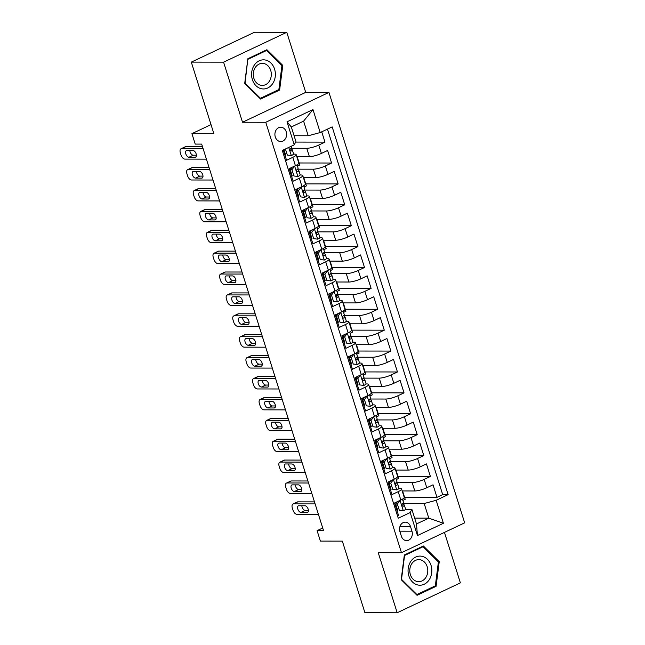 <?xml version="1.0" encoding="UTF-8"?>
<svg xmlns="http://www.w3.org/2000/svg" width="645" height="645" viewBox="0 0 645 645"><rect width="100%" height="100%" fill="white"/><g stroke="black" fill="none" stroke-linecap="round" stroke-linejoin="round"><path stroke-width="0.97" d="M275.294 136.974A7.168 5.861 90.1 0 0 280.752 141.553A7.168 5.861 90.1 0 0 286.227 131.806A7.168 5.861 90.1 0 0 280.769 127.218A7.168 5.861 90.1 0 0 275.294 136.974M286.775 32.298L254.501 32.25L191.307 62.122L223.581 62.17L242.52 122.244L265.756 122.276L328.95 92.404L305.714 92.372L286.775 32.298L223.581 62.17M265.756 122.276L401.472 552.709L464.666 522.837L328.95 92.404M401.472 552.709L378.236 552.676L397.175 612.75L460.377 582.878L444.453 532.391M397.175 612.75L364.909 612.702L342.342 541.139L320.396 541.107L317.098 530.658L323.556 530.666L201.675 144.109L195.217 144.101L191.928 133.652L213.874 133.684L191.307 62.122M283.308 149.995L286.549 160.291L292.79 157.348L295.418 165.701A8.957 1.87 -17.5 0 0 298.804 163L296.168 154.647A8.957 1.87 162.5 0 1 292.79 157.348M295.418 165.701L289.186 168.651L293.136 181.189L299.377 178.238L302.013 186.599A8.957 1.87 -17.5 0 0 305.391 183.898L302.755 175.537A8.957 1.87 162.5 0 1 299.377 178.238M302.013 186.599L295.773 189.541L299.731 202.078L305.964 199.136L308.6 207.497A8.957 1.87 -17.5 0 0 311.978 204.787L309.342 196.435A8.957 1.87 162.5 0 1 305.964 199.136M308.6 207.497L302.36 210.439L306.319 222.977L312.551 220.034L315.187 228.386A8.957 1.87 -17.5 0 0 318.565 225.686L315.929 217.325A8.957 1.87 162.5 0 1 312.551 220.034M315.187 228.386L308.955 231.337L312.906 243.875L319.138 240.924L321.774 249.284A8.957 1.87 -17.5 0 0 325.153 246.583L322.524 238.223A8.957 1.87 162.5 0 1 319.138 240.924M321.774 249.284L315.542 252.227L319.493 264.764L325.725 261.822L328.361 270.174A8.957 1.87 -17.5 0 0 331.748 267.473L329.111 259.121A8.957 1.87 162.5 0 1 325.725 261.822M328.361 270.174L322.129 273.125L326.08 285.662L332.312 282.712L334.949 291.072A8.957 1.87 -17.5 0 0 338.335 288.371L335.698 280.011A8.957 1.87 162.5 0 1 332.312 282.712M334.949 291.072L328.716 294.023L332.667 306.56L338.907 303.61L341.536 311.97A8.957 1.87 -17.5 0 0 344.922 309.269L342.285 300.909A8.957 1.87 162.5 0 1 338.907 303.61M341.536 311.97L335.303 314.913L339.254 327.45L345.494 324.508L348.131 332.86A8.957 1.87 -17.5 0 0 351.509 330.159L348.872 321.807A8.957 1.87 162.5 0 1 345.494 324.508M348.131 332.86L341.89 335.811L345.849 348.348L352.081 345.397L354.718 353.758A8.957 1.87 -17.5 0 0 358.096 351.057L355.459 342.697A8.957 1.87 162.5 0 1 352.081 345.397M354.718 353.758L348.477 356.701L352.436 369.238L358.668 366.296L361.305 374.656A8.957 1.87 -17.5 0 0 364.683 371.947L362.047 363.595A8.957 1.87 162.5 0 1 358.668 366.296M361.305 374.656L355.072 377.599L359.023 390.136L365.255 387.194L367.892 395.546A8.957 1.87 -17.5 0 0 371.27 392.845L368.642 384.485A8.957 1.87 162.5 0 1 365.255 387.194M367.892 395.546L361.66 398.497L365.61 411.034L371.842 408.083L374.479 416.444A8.957 1.87 -17.5 0 0 377.865 413.743L375.229 405.382A8.957 1.87 162.5 0 1 371.842 408.083M374.479 416.444L368.247 419.387L372.197 431.924L378.43 428.981L381.066 437.334A8.957 1.87 -17.5 0 0 384.452 434.633L381.816 426.281A8.957 1.87 162.5 0 1 378.43 428.981M381.066 437.334L374.834 440.285L378.784 452.822L385.017 449.871L387.653 458.232A8.957 1.87 -17.5 0 0 391.039 455.531L388.403 447.17A8.957 1.87 162.5 0 1 385.017 449.871M387.653 458.232L381.421 461.183L385.371 473.72L391.612 470.769L394.24 479.13A8.957 1.87 -17.5 0 0 397.626 476.429L394.99 468.068A8.957 1.87 162.5 0 1 391.612 470.769M394.24 479.13L388.008 482.073L391.967 494.61L398.199 491.667A8.957 1.87 -17.5 0 0 401.577 488.966A8.957 1.87 -17.5 0 0 399.868 488.426L398.933 488.426M402.206 490.958L414.8 490.974A8.957 1.87 -17.5 0 0 426.797 487.749L433.029 484.806L436.979 497.343L404.576 497.295M396.224 482.589L412.163 482.613A8.957 1.87 -17.5 0 0 424.16 479.396L430.392 476.445L397.989 476.397M430.392 476.445L426.442 463.908L420.209 466.859A8.957 1.87 -17.5 0 1 408.212 470.076L395.619 470.06M389.032 449.162L401.625 449.186A8.957 1.87 -17.5 0 0 413.614 445.961L419.855 443.018L423.805 455.555L391.402 455.507M382.445 428.272L395.03 428.288A8.957 1.87 -17.5 0 0 407.027 425.063L413.268 422.12L417.218 434.657L384.815 434.609M375.858 407.374L388.443 407.39A8.957 1.87 -17.5 0 0 400.44 404.173L406.673 401.222L410.631 413.759L378.228 413.719M369.262 386.484L381.856 386.5A8.957 1.87 -17.5 0 0 393.853 383.275L400.085 380.332L404.044 392.87L371.633 392.821M362.675 365.586L375.269 365.602A8.957 1.87 -17.5 0 0 387.266 362.385L393.498 359.434L397.449 371.972L365.046 371.923M356.088 344.688L368.682 344.712A8.957 1.87 -17.5 0 0 380.679 341.487L386.911 338.536L390.862 351.074L358.459 351.033M349.501 323.798L362.095 323.814A8.957 1.87 -17.5 0 0 374.092 320.589L380.324 317.646L384.275 330.184L351.872 330.135M342.914 302.9L355.508 302.916A8.957 1.87 -17.5 0 0 367.505 299.699L373.737 296.748L377.688 309.286L345.285 309.237M336.327 282.002L348.921 282.026A8.957 1.87 -17.5 0 0 360.91 278.801L367.15 275.858L371.101 288.396L338.698 288.347M329.74 261.112L342.326 261.128A8.957 1.87 -17.5 0 0 354.323 257.903L360.555 254.96L364.514 267.498L332.111 267.449M323.153 240.214L335.739 240.23A8.957 1.87 -17.5 0 0 347.736 237.013L353.968 234.062L357.927 246.6L325.523 246.559M316.558 219.324L329.152 219.34A8.957 1.87 -17.5 0 0 341.149 216.115L347.381 213.172L351.332 225.71L318.928 225.661M309.971 198.426L322.565 198.442A8.957 1.87 -17.5 0 0 334.561 195.225L340.794 192.274L344.744 204.812L312.341 204.763M303.384 177.528L315.977 177.552A8.957 1.87 -17.5 0 0 327.974 174.327L334.207 171.376L338.157 183.914L305.754 183.873M296.797 156.638L309.39 156.654A8.957 1.87 -17.5 0 0 321.387 153.429L327.62 150.487L331.57 163.024L299.167 162.975M296.168 154.647A8.957 1.87 162.5 0 0 294.459 154.107L293.523 154.107M285.348 154.099L284.598 154.091M302.755 175.537A8.957 1.87 162.5 0 0 301.046 175.005L300.11 175.005M291.935 174.988L291.185 174.988M309.342 196.435A8.957 1.87 162.5 0 0 307.633 195.895L306.697 195.895M298.522 195.887L297.772 195.887M315.929 217.325A8.957 1.87 162.5 0 0 314.22 216.793L313.285 216.793M305.109 216.776L304.359 216.776M322.524 238.223A8.957 1.87 162.5 0 0 320.807 237.691L319.872 237.691M311.696 237.674L310.954 237.674M329.111 259.121A8.957 1.87 162.5 0 0 327.394 258.581L326.459 258.581M318.283 258.572L317.542 258.572M335.698 280.011A8.957 1.87 162.5 0 0 333.981 279.478L333.046 279.478M324.87 279.462L324.129 279.462M342.285 300.909A8.957 1.87 162.5 0 0 340.568 300.377L339.641 300.368M331.466 300.36L330.716 300.36M348.872 321.807A8.957 1.87 162.5 0 0 347.163 321.266L346.228 321.266M338.053 321.258L337.303 321.25M355.459 342.697A8.957 1.87 162.5 0 0 353.75 342.164L352.815 342.164M344.64 342.148L343.89 342.148M362.047 363.595A8.957 1.87 162.5 0 0 360.337 363.054L359.402 363.054M351.227 363.046L350.477 363.046M368.642 384.485A8.957 1.87 162.5 0 0 366.924 383.952L365.989 383.952M357.814 383.944L357.064 383.936M375.229 405.382A8.957 1.87 162.5 0 0 373.511 404.85L372.576 404.85M364.401 404.834L363.659 404.834M381.816 426.281A8.957 1.87 162.5 0 0 380.099 425.74L379.163 425.74M370.988 425.732L370.246 425.732M388.403 447.17A8.957 1.87 162.5 0 0 386.686 446.638L385.75 446.638M377.583 446.622L376.833 446.622M394.99 468.068A8.957 1.87 162.5 0 0 393.281 467.536L392.345 467.528M384.17 467.52L383.42 467.52M411.953 531.19L410.51 526.594A6.942 5.676 90.1 0 0 405.221 522.152A6.942 5.676 90.1 0 0 399.916 531.593L401.367 536.197A6.942 5.676 90.1 0 0 406.648 540.631A6.942 5.676 90.1 0 0 411.953 531.19L399.795 531.174M294.088 135.748L308.221 135.764L303.61 121.139L291.314 126.952L295.926 141.577L294.257 144.819L282.3 150.47L398.247 518.217L410.204 512.565L411.873 509.332L405.52 509.324M294.257 144.819L287.009 121.832L312.97 109.561L320.218 132.548L332.175 126.896L448.122 494.642L436.165 500.294L443.413 523.28L417.452 535.552L410.204 512.565M290.814 148.269L306.754 148.294L309.39 156.654M297.401 169.167L313.341 169.192L315.977 177.552M303.989 190.065L319.928 190.09L322.565 198.442M310.576 210.955L326.515 210.98L329.152 219.34M317.171 231.853L333.102 231.878L335.739 240.23M323.758 252.751L339.697 252.767L342.326 261.128M330.345 273.641L346.284 273.665L348.921 282.026M336.932 294.539L352.871 294.563L355.508 302.916M343.519 315.429L359.459 315.453L362.095 323.814M350.106 336.327L366.046 336.351L368.682 344.712M356.693 357.225L372.633 357.249L375.269 365.602M363.288 378.115L379.22 378.139L381.856 386.5M369.875 399.013L385.815 399.037L388.443 407.39M376.462 419.911L392.402 419.927L395.03 428.288M383.049 440.801L398.989 440.825L401.625 449.186M389.636 461.699L405.576 461.723L408.212 470.076M390.757 488.418L390.007 488.41M436.979 497.343L442.704 494.634L327.458 129.121M306.754 148.294A8.957 1.87 162.5 0 0 318.751 145.077L324.983 142.126L321.734 131.83M331.57 163.024L325.338 165.967A8.957 1.87 162.5 0 1 313.341 169.192M338.157 183.914L331.925 186.865A8.957 1.87 162.5 0 1 319.928 190.09M344.744 204.812L338.512 207.763A8.957 1.87 162.5 0 1 326.515 210.98M351.332 225.71L345.099 228.653A8.957 1.87 162.5 0 1 333.102 231.878M357.927 246.6L351.686 249.55A8.957 1.87 162.5 0 1 339.697 252.767M364.514 267.498L358.281 270.44A8.957 1.87 162.5 0 1 346.284 273.665M371.101 288.396L364.868 291.338A8.957 1.87 162.5 0 1 352.871 294.563M377.688 309.286L371.456 312.236A8.957 1.87 162.5 0 1 359.459 315.453M384.275 330.184L378.043 333.126A8.957 1.87 162.5 0 1 366.046 336.351M390.862 351.074L384.63 354.024A8.957 1.87 162.5 0 1 372.633 357.249M397.449 371.972L391.217 374.922A8.957 1.87 162.5 0 1 379.22 378.139M404.044 392.87L397.804 395.812A8.957 1.87 162.5 0 1 385.815 399.037M410.631 413.759L404.391 416.71A8.957 1.87 162.5 0 1 392.402 419.927M417.218 434.657L410.986 437.6A8.957 1.87 162.5 0 1 398.989 440.825M423.805 455.555L417.573 458.498A8.957 1.87 162.5 0 1 405.576 461.723M397.546 515.984L398.554 515.508L394.595 502.971L400.835 500.02A8.957 1.87 -17.5 0 0 404.213 497.319L401.577 488.966M397.344 509.308L396.594 509.308M411.873 509.332L416.485 523.958L428.788 518.145L424.176 503.519L436.165 500.294M414.646 518.12L428.788 518.145L443.413 523.28M402.811 503.487L424.176 503.519M211.02 124.63L191.928 133.652M322.718 528.005L317.098 530.658M442.704 494.634L448.122 494.642M402.577 490.958L405.213 499.319L402.859 500.439M324.983 142.126L295.66 142.085M395.99 470.06L398.626 478.429L396.264 479.541M389.403 449.17L392.039 457.531L389.677 458.643M382.816 428.272L385.452 436.633L383.09 437.753M376.228 407.374L378.865 415.743L376.503 416.855M369.641 386.484L372.278 394.845L369.916 395.966M363.046 365.586L365.691 373.955L363.329 375.067M356.459 344.688L359.096 353.057L356.741 354.169M349.872 323.798L352.509 332.159L350.146 333.28M343.285 302.9L345.922 311.269L343.559 312.382M336.698 282.01L339.334 290.371L336.972 291.484M330.111 261.112L332.747 269.473L330.385 270.594M323.524 240.214L326.16 248.583L323.798 249.696M316.929 219.324L319.573 227.685L317.211 228.806M310.342 198.426L312.978 206.795L310.624 207.908M303.755 177.528L306.391 185.897L304.029 187.01M297.168 156.638L299.804 164.999L297.442 166.12M320.218 132.548L308.221 135.764M416.485 523.958L417.452 535.552M287.009 121.832L291.314 126.952M312.97 109.561L303.61 121.139M439.245 561.658L423.37 545.993L404.334 554.982L401.182 579.645L417.049 595.311L436.084 586.313L439.245 561.658L438.108 561.65M242.52 122.244L305.714 92.372M247.865 58.727L244.713 83.39L260.58 99.056L279.616 90.058L282.776 65.395L266.901 49.73L247.865 58.727M434.311 586.313L436.084 586.313M281.639 65.395L282.776 65.395M277.842 90.058L279.616 90.058M400.118 500.335L397.36 504.043L399.336 510.308L403.407 510.784A5.934 1.234 -17.5 0 0 405.568 509.034L404.318 505.067A5.934 1.234 -17.5 0 0 404.238 504.938L402.746 503.535M403.407 510.784L399.336 510.308M396.594 506.93A14.222 2.967 -17.5 0 0 395.861 506.986M318.412 514.347L296.885 514.315A4.483 2.411 -115.3 0 1 292.991 510.139L292.33 508.042A4.483 2.411 -115.3 0 1 292.999 504.003A4.483 2.411 -115.3 0 1 293.596 503.874L315.115 503.898M314.478 501.875L297.861 501.85L293.596 503.874M397.36 504.043L395.683 504.035L397.659 510.308M395.683 504.035L397.497 501.6M300.941 512.444A3.588 1.927 64.7 0 1 297.974 509.518A3.588 1.927 64.7 0 1 298.353 505.857A3.588 1.927 64.7 0 1 298.837 505.761L305.029 505.769A3.588 1.927 64.7 0 1 308.004 508.695A3.588 1.927 64.7 0 1 307.617 512.348A3.588 1.927 64.7 0 1 307.141 512.452L300.941 512.444L305.214 510.429A3.588 1.927 64.7 0 1 301.844 505.761M397.256 501.923A17.133 3.572 -17.5 0 0 396.731 501.963M394.611 503.019A14.222 2.967 162.5 0 1 396.514 502.923M403.439 502.431A5.934 1.234 162.5 0 1 403.52 502.56A5.934 1.234 162.5 0 1 402.488 503.705C401.65 505.156 401.916 505.994 403.278 506.212A5.934 1.234 -17.5 0 0 404.318 505.067M308.399 510.429L305.214 510.429M292.999 504.003L297.264 501.979A4.483 2.411 64.7 0 1 297.861 501.85M408.849 575.896A14.561 11.9 90.1 0 0 424.233 584.233A14.561 11.9 90.1 0 0 431.053 565.399A14.561 11.9 90.1 0 0 415.67 557.07A14.561 11.9 90.1 0 0 408.849 575.896M410.373 574.622A11.021 9.006 90.1 0 0 418.758 581.669A11.021 9.006 90.1 0 0 427.184 566.673A11.021 9.006 90.1 0 0 418.79 559.626A11.021 9.006 90.1 0 0 410.373 574.622M423.015 546.758L438.39 561.932L435.335 585.829L416.896 594.545L401.512 579.363L404.576 555.474L423.015 546.758L421.749 546.75M416.275 594.545L416.896 594.545M261.644 88.784A14.561 11.9 90.1 0 0 275.238 76.642A14.561 11.9 90.1 0 0 265.329 60.009A14.561 11.9 90.1 0 0 251.727 72.151A14.561 11.9 90.1 0 0 261.644 88.784M260.911 85.285A11.021 9.006 90.1 0 0 262.289 85.414A11.021 9.006 90.1 0 0 271.287 75.255A11.021 9.006 90.1 0 0 263.7 63.5A11.021 9.006 90.1 0 0 262.322 63.371A11.021 9.006 90.1 0 0 253.324 73.53A11.021 9.006 90.1 0 0 260.911 85.285M248.107 59.219L266.546 50.504L281.921 65.677L278.866 89.574L260.427 98.29L245.044 83.108L247.809 59.219M265.28 50.495L266.546 50.504M259.806 98.29L260.427 98.29M393.531 479.445L390.773 483.145L392.749 489.418L396.82 489.894A5.934 1.234 -17.5 0 0 398.981 488.144L397.723 484.169A5.934 1.234 -17.5 0 0 397.642 484.048L396.159 482.637M396.82 489.894L392.749 489.418M390.007 486.032A14.222 2.967 -17.5 0 0 389.274 486.088M311.825 493.457L290.298 493.425A4.483 2.411 -115.3 0 1 286.404 489.241L285.743 487.152A4.483 2.411 -115.3 0 1 286.412 483.105A4.483 2.411 -115.3 0 1 287.009 482.976L308.528 483.008M307.891 480.985L291.274 480.96L287.009 482.976M390.773 483.145L389.096 483.145L391.072 489.41M389.096 483.145L390.91 480.702M294.354 491.546A3.588 1.927 64.7 0 1 291.379 488.62A3.588 1.927 64.7 0 1 291.766 484.967A3.588 1.927 64.7 0 1 292.25 484.863L298.442 484.871A3.588 1.927 64.7 0 1 301.417 487.797A3.588 1.927 64.7 0 1 301.03 491.458A3.588 1.927 64.7 0 1 300.554 491.554L294.354 491.546L298.627 489.531A3.588 1.927 64.7 0 1 295.257 484.871M390.668 481.025A17.133 3.572 -17.5 0 0 390.144 481.065M388.024 482.121A14.222 2.967 162.5 0 1 389.927 482.025M396.852 481.541A5.934 1.234 162.5 0 1 396.933 481.662A5.934 1.234 162.5 0 1 395.901 482.807C395.062 484.266 395.32 485.096 396.691 485.314A5.934 1.234 -17.5 0 0 397.723 484.169M301.812 489.539L298.627 489.531M286.412 483.105L290.677 481.089A4.483 2.411 64.7 0 1 291.274 480.96M386.944 458.547L384.186 462.255L386.161 468.52L390.233 468.996A5.934 1.234 -17.5 0 0 392.394 467.246L391.136 463.271A5.934 1.234 -17.5 0 0 391.055 463.15L389.564 461.747M390.233 468.996L386.161 468.52M383.412 465.134A14.222 2.967 -17.5 0 0 382.687 465.198M305.23 472.559L283.711 472.527A4.483 2.411 -115.3 0 1 279.809 468.343L279.156 466.254A4.483 2.411 -115.3 0 1 279.817 462.207A4.483 2.411 -115.3 0 1 280.414 462.078L301.941 462.11M301.304 460.087L284.687 460.062L280.414 462.078M384.186 462.255L382.509 462.247L384.485 468.52M382.509 462.247L384.323 459.812M287.767 470.656A3.588 1.927 64.7 0 1 284.792 467.722A3.588 1.927 64.7 0 1 285.179 464.069A3.588 1.927 64.7 0 1 285.654 463.965L291.854 463.973A3.588 1.927 64.7 0 1 294.829 466.907A3.588 1.927 64.7 0 1 294.442 470.56A3.588 1.927 64.7 0 1 293.959 470.665L287.767 470.656L292.04 468.633A3.588 1.927 64.7 0 1 288.67 463.973M384.081 460.127A17.133 3.572 -17.5 0 0 383.557 460.167M381.437 461.223A14.222 2.967 162.5 0 1 383.34 461.127M390.265 460.643A5.934 1.234 162.5 0 1 390.346 460.772A5.934 1.234 162.5 0 1 389.314 461.909C388.475 463.368 388.733 464.207 390.104 464.416A5.934 1.234 -17.5 0 0 391.136 463.271M295.225 468.641L292.04 468.633M279.817 462.207L284.09 460.191A4.483 2.411 64.7 0 1 284.687 460.062M380.348 437.649L377.599 441.357L379.574 447.622L383.646 448.098A5.934 1.234 -17.5 0 0 385.799 446.348L384.549 442.381A5.934 1.234 -17.5 0 0 384.468 442.252L382.977 440.849M383.646 448.098L379.574 447.622M376.825 444.244A14.222 2.967 -17.5 0 0 376.1 444.3M298.643 451.661L277.124 451.629A4.483 2.411 -115.3 0 1 273.222 447.453L272.569 445.364A4.483 2.411 -115.3 0 1 273.23 441.317A4.483 2.411 -115.3 0 1 273.827 441.188L295.354 441.212M294.717 439.189L278.1 439.164L273.827 441.188M377.599 441.357L375.914 441.357L377.897 447.622M375.914 441.357L377.736 438.914M281.18 449.759A3.588 1.927 64.7 0 1 278.205 446.832A3.588 1.927 64.7 0 1 278.592 443.179A3.588 1.927 64.7 0 1 279.067 443.075L285.267 443.083A3.588 1.927 64.7 0 1 288.234 446.009A3.588 1.927 64.7 0 1 287.855 449.662A3.588 1.927 64.7 0 1 287.372 449.767L281.18 449.759L285.445 447.743A3.588 1.927 64.7 0 1 282.083 443.075M377.494 439.237A17.133 3.572 -17.5 0 0 376.97 439.277M374.85 440.333A14.222 2.967 162.5 0 1 376.753 440.237M383.678 439.745A5.934 1.234 162.5 0 1 383.759 439.874A5.934 1.234 162.5 0 1 382.727 441.019C381.88 442.47 382.146 443.309 383.517 443.526A5.934 1.234 -17.5 0 0 384.549 442.381M288.637 447.743L285.445 447.743M273.23 441.317L277.503 439.293A4.483 2.411 64.7 0 1 278.1 439.164M373.761 416.759L371.004 420.459L372.987 426.732L377.059 427.208A5.934 1.234 -17.5 0 0 379.212 425.458L377.962 421.483A5.934 1.234 -17.5 0 0 377.881 421.362L376.39 419.959M377.059 427.208L372.987 426.732M370.238 423.346A14.222 2.967 -17.5 0 0 369.512 423.402M292.056 430.771L270.537 430.739A4.483 2.411 -115.3 0 1 266.635 426.555L265.974 424.466A4.483 2.411 -115.3 0 1 266.643 420.419A4.483 2.411 -115.3 0 1 267.24 420.29L288.767 420.322M288.122 418.299L271.513 418.274L267.24 420.29M371.004 420.459L369.327 420.459L371.302 426.724M369.327 420.459L371.149 418.016M274.593 428.861A3.588 1.927 64.7 0 1 271.618 425.934A3.588 1.927 64.7 0 1 272.005 422.281A3.588 1.927 64.7 0 1 272.48 422.177L278.68 422.185A3.588 1.927 64.7 0 1 281.647 425.12A3.588 1.927 64.7 0 1 281.26 428.772A3.588 1.927 64.7 0 1 280.785 428.877L274.593 428.861L278.858 426.845A3.588 1.927 64.7 0 1 275.496 422.185M370.907 418.339A17.133 3.572 -17.5 0 0 370.375 418.379M368.263 419.435A14.222 2.967 162.5 0 1 370.166 419.339M377.091 418.855A5.934 1.234 162.5 0 1 377.172 418.976A5.934 1.234 162.5 0 1 376.14 420.121C375.293 421.58 375.559 422.41 376.93 422.628A5.934 1.234 -17.5 0 0 377.962 421.483M282.042 426.853L278.858 426.845M266.643 420.419L270.916 418.403A4.483 2.411 64.7 0 1 271.513 418.274M367.174 395.861L364.417 399.569L366.392 405.834L370.472 406.31A5.934 1.234 -17.5 0 0 372.625 404.56L371.375 400.593A5.934 1.234 -17.5 0 0 371.294 400.464L369.803 399.061M370.472 406.31L366.392 405.834M363.651 402.448A14.222 2.967 -17.5 0 0 362.925 402.512M285.469 409.873L263.95 409.841A4.483 2.411 -115.3 0 1 260.048 405.657L259.387 403.568A4.483 2.411 -115.3 0 1 260.056 399.521A4.483 2.411 -115.3 0 1 260.653 399.392L282.171 399.424M281.534 397.401L264.926 397.376L260.653 399.392M364.417 399.569L362.74 399.561L364.715 405.834M362.74 399.561L364.554 397.127M267.998 407.971A3.588 1.927 64.7 0 1 265.031 405.036A3.588 1.927 64.7 0 1 265.418 401.383A3.588 1.927 64.7 0 1 265.893 401.279L272.093 401.295A3.588 1.927 64.7 0 1 275.06 404.222A3.588 1.927 64.7 0 1 274.673 407.874A3.588 1.927 64.7 0 1 274.198 407.979L267.998 407.971L272.271 405.947A3.588 1.927 64.7 0 1 268.9 401.287M364.32 397.441A17.133 3.572 -17.5 0 0 363.788 397.489M361.668 398.537A14.222 2.967 162.5 0 1 363.57 398.449M370.504 397.957A5.934 1.234 162.5 0 1 370.585 398.086A5.934 1.234 162.5 0 1 369.553 399.223C368.706 400.682 368.972 401.521 370.343 401.73A5.934 1.234 -17.5 0 0 371.375 400.593M275.455 405.955L272.271 405.947M260.056 399.521L264.329 397.505A4.483 2.411 64.7 0 1 264.926 397.376M360.587 374.971L357.83 378.671L359.805 384.944L363.885 385.412A5.934 1.234 -17.5 0 0 366.038 383.662L364.788 379.695A5.934 1.234 -17.5 0 0 364.707 379.574L363.216 378.163M363.885 385.412L359.805 384.944M357.064 381.558A14.222 2.967 -17.5 0 0 356.338 381.614M278.882 388.975L257.363 388.951A4.483 2.411 -115.3 0 1 253.461 384.767L252.8 382.678A4.483 2.411 -115.3 0 1 253.469 378.631A4.483 2.411 -115.3 0 1 254.066 378.502L275.584 378.534M274.947 376.503L258.339 376.478L254.066 378.502M357.83 378.671L356.153 378.671L358.128 384.936M356.153 378.671L357.967 376.228M261.41 387.073A3.588 1.927 64.7 0 1 258.443 384.146A3.588 1.927 64.7 0 1 258.83 380.494A3.588 1.927 64.7 0 1 259.306 380.389L265.498 380.397A3.588 1.927 64.7 0 1 268.473 383.324A3.588 1.927 64.7 0 1 268.086 386.984A3.588 1.927 64.7 0 1 267.611 387.081L261.41 387.073L265.684 385.057A3.588 1.927 64.7 0 1 262.313 380.389M357.733 376.551A17.133 3.572 -17.5 0 0 357.201 376.591M355.081 377.647A14.222 2.967 162.5 0 1 356.983 377.551M363.917 377.067A5.934 1.234 162.5 0 1 363.998 377.188A5.934 1.234 162.5 0 1 362.958 378.333C362.119 379.792 362.385 380.623 363.756 380.84A5.934 1.234 -17.5 0 0 364.788 379.695M268.868 385.057L265.684 385.057M253.469 378.631L257.742 376.607A4.483 2.411 64.7 0 1 258.339 376.478M354 354.073L351.243 357.773L353.218 364.046L357.29 364.522A5.934 1.234 -17.5 0 0 359.45 362.772L358.201 358.797A5.934 1.234 -17.5 0 0 358.12 358.676L356.629 357.274M357.29 364.522L353.218 364.046M350.477 360.66A14.222 2.967 -17.5 0 0 349.743 360.724M272.295 368.085L250.768 368.053A4.483 2.411 -115.3 0 1 246.874 363.869L246.213 361.781A4.483 2.411 -115.3 0 1 246.882 357.733A4.483 2.411 -115.3 0 1 247.478 357.604L268.997 357.636M268.36 355.613L251.744 355.589L247.478 357.604M351.243 357.773L349.566 357.773L351.541 364.046M349.566 357.773L351.38 355.331M254.823 366.183A3.588 1.927 64.7 0 1 251.856 363.248A3.588 1.927 64.7 0 1 252.243 359.596A3.588 1.927 64.7 0 1 252.719 359.491L258.911 359.499A3.588 1.927 64.7 0 1 261.886 362.434A3.588 1.927 64.7 0 1 261.499 366.086A3.588 1.927 64.7 0 1 261.023 366.191L254.823 366.183L259.096 364.159A3.588 1.927 64.7 0 1 255.726 359.499M351.138 355.653A17.133 3.572 -17.5 0 0 350.614 355.693M348.494 356.75A14.222 2.967 162.5 0 1 350.396 356.653M357.322 356.169A5.934 1.234 162.5 0 1 357.411 356.29A5.934 1.234 162.5 0 1 356.371 357.435C355.532 358.894 355.798 359.733 357.161 359.942A5.934 1.234 -17.5 0 0 358.201 358.797M262.281 364.167L259.096 364.159M246.882 357.733L251.147 355.717A4.483 2.411 64.7 0 1 251.744 355.589M347.413 333.175L344.656 336.883L346.631 343.148L350.703 343.624A5.934 1.234 -17.5 0 0 352.863 341.874L351.606 337.907A5.934 1.234 -17.5 0 0 351.525 337.778L350.042 336.376M350.703 343.624L346.631 343.148M343.89 339.77A14.222 2.967 -17.5 0 0 343.156 339.826M265.708 347.187L244.181 347.155A4.483 2.411 -115.3 0 1 240.287 342.979L239.626 340.882A4.483 2.411 -115.3 0 1 240.295 336.843A4.483 2.411 -115.3 0 1 240.891 336.714L262.41 336.738M261.773 334.715L245.156 334.69L240.891 336.714M344.656 336.883L342.979 336.875L344.954 343.148M342.979 336.875L344.793 334.441M248.236 345.285A3.588 1.927 64.7 0 1 245.261 342.358A3.588 1.927 64.7 0 1 245.648 338.698A3.588 1.927 64.7 0 1 246.132 338.601L252.324 338.609A3.588 1.927 64.7 0 1 255.299 341.536A3.588 1.927 64.7 0 1 254.912 345.188A3.588 1.927 64.7 0 1 254.436 345.293L248.236 345.285L252.509 343.269A3.588 1.927 64.7 0 1 249.139 338.601M344.551 334.763A17.133 3.572 -17.5 0 0 344.027 334.803M341.906 335.86A14.222 2.967 162.5 0 1 343.809 335.763M350.735 335.271A5.934 1.234 162.5 0 1 350.815 335.4A5.934 1.234 162.5 0 1 349.784 336.545C348.945 337.996 349.203 338.835 350.574 339.052A5.934 1.234 -17.5 0 0 351.606 337.907M255.694 343.269L252.509 343.269M240.295 336.843L244.56 334.82A4.483 2.411 64.7 0 1 245.156 334.69M340.826 312.285L338.069 315.986L340.044 322.258L344.116 322.734A5.934 1.234 -17.5 0 0 346.276 320.984L345.019 317.009A5.934 1.234 -17.5 0 0 344.938 316.889L343.454 315.478M344.116 322.734L340.044 322.258M337.295 318.872A14.222 2.967 -17.5 0 0 336.569 318.928M259.113 326.297L237.594 326.265A4.483 2.411 -115.3 0 1 233.692 322.081L233.039 319.993A4.483 2.411 -115.3 0 1 233.708 315.945A4.483 2.411 -115.3 0 1 234.304 315.816L255.823 315.848M255.186 313.825L238.569 313.801L234.304 315.816M338.069 315.986L336.392 315.986L338.367 322.25M336.392 315.986L338.206 313.543M241.649 324.387A3.588 1.927 64.7 0 1 238.674 321.46A3.588 1.927 64.7 0 1 239.061 317.808A3.588 1.927 64.7 0 1 239.537 317.703L245.737 317.711A3.588 1.927 64.7 0 1 248.712 320.638A3.588 1.927 64.7 0 1 248.325 324.298A3.588 1.927 64.7 0 1 247.841 324.395L241.649 324.387L245.922 322.371A3.588 1.927 64.7 0 1 242.552 317.711M337.964 313.865A17.133 3.572 -17.5 0 0 337.44 313.905M335.319 314.962A14.222 2.967 162.5 0 1 337.222 314.865M344.148 314.381A5.934 1.234 162.5 0 1 344.228 314.502A5.934 1.234 162.5 0 1 343.196 315.647C342.358 317.106 342.616 317.937 343.987 318.154A5.934 1.234 -17.5 0 0 345.019 317.009M249.107 322.379L245.922 322.371M233.708 315.945L237.973 313.93A4.483 2.411 64.7 0 1 238.569 313.801M334.231 291.387L331.482 295.096L333.457 301.36L337.529 301.836A5.934 1.234 -17.5 0 0 339.681 300.086L338.432 296.111A5.934 1.234 -17.5 0 0 338.351 295.99L336.859 294.588M337.529 301.836L333.457 301.36M330.708 297.974A14.222 2.967 -17.5 0 0 329.982 298.038M252.526 305.399L231.007 305.367A4.483 2.411 -115.3 0 1 227.105 301.183L226.451 299.095A4.483 2.411 -115.3 0 1 227.113 295.047A4.483 2.411 -115.3 0 1 227.709 294.918L249.236 294.95M248.599 292.927L231.982 292.903L227.709 294.918M331.482 295.096L329.797 295.088L331.78 301.36M329.797 295.088L331.619 292.653M235.062 303.497A3.588 1.927 64.7 0 1 232.087 300.562A3.588 1.927 64.7 0 1 232.474 296.91A3.588 1.927 64.7 0 1 232.95 296.805L239.15 296.813A3.588 1.927 64.7 0 1 242.117 299.748A3.588 1.927 64.7 0 1 241.738 303.4A3.588 1.927 64.7 0 1 241.254 303.505L235.062 303.497L239.327 301.473A3.588 1.927 64.7 0 1 235.965 296.813M331.377 292.967A17.133 3.572 -17.5 0 0 330.853 293.007M328.732 294.064A14.222 2.967 162.5 0 1 330.635 293.967M337.561 293.483A5.934 1.234 162.5 0 1 337.641 293.604A5.934 1.234 162.5 0 1 336.609 294.749C335.771 296.208 336.029 297.047 337.4 297.256A5.934 1.234 -17.5 0 0 338.432 296.111M242.52 301.481L239.327 301.473M227.113 295.047L231.386 293.032A4.483 2.411 64.7 0 1 231.982 292.903M327.644 270.489L324.887 274.198L326.87 280.462L330.941 280.938A5.934 1.234 -17.5 0 0 333.094 279.188L331.844 275.221A5.934 1.234 -17.5 0 0 331.764 275.092L330.272 273.69M330.941 280.938L326.87 280.462M324.121 277.084A14.222 2.967 -17.5 0 0 323.395 277.14M245.939 284.501L224.42 284.469A4.483 2.411 -115.3 0 1 220.517 280.293L219.856 278.205A4.483 2.411 -115.3 0 1 220.525 274.157A4.483 2.411 -115.3 0 1 221.122 274.028L242.649 274.052M242.004 272.029L225.395 272.005L221.122 274.028M324.887 274.198L323.209 274.198L325.185 280.462M323.209 274.198L325.032 271.755M228.475 282.599A3.588 1.927 64.7 0 1 225.5 279.672A3.588 1.927 64.7 0 1 225.887 276.012A3.588 1.927 64.7 0 1 226.363 275.915L232.563 275.923A3.588 1.927 64.7 0 1 235.53 278.85A3.588 1.927 64.7 0 1 235.143 282.502A3.588 1.927 64.7 0 1 234.667 282.607L228.475 282.599L232.74 280.583A3.588 1.927 64.7 0 1 229.378 275.915M324.79 272.077A17.133 3.572 -17.5 0 0 324.258 272.117M322.145 273.174A14.222 2.967 162.5 0 1 324.048 273.077M330.974 272.585A5.934 1.234 162.5 0 1 331.054 272.714A5.934 1.234 162.5 0 1 330.022 273.859C329.176 275.31 329.442 276.149 330.812 276.366A5.934 1.234 -17.5 0 0 331.844 275.221M235.925 280.583L232.74 280.583M220.525 274.157L224.799 272.134A4.483 2.411 64.7 0 1 225.395 272.005M321.057 249.599L318.299 253.3L320.275 259.572L324.354 260.048A5.934 1.234 -17.5 0 0 326.507 258.298L325.257 254.323A5.934 1.234 -17.5 0 0 325.177 254.203L323.685 252.8M324.354 260.048L320.275 259.572M317.534 256.186A14.222 2.967 -17.5 0 0 316.808 256.242M239.351 263.611L217.833 263.579A4.483 2.411 -115.3 0 1 213.93 259.395L213.269 257.307A4.483 2.411 -115.3 0 1 213.938 253.259A4.483 2.411 -115.3 0 1 214.535 253.13L236.062 253.162M235.417 251.139L218.808 251.115L214.535 253.13M318.299 253.3L316.622 253.3L318.598 259.564M316.622 253.3L318.436 250.857M221.888 261.701A3.588 1.927 64.7 0 1 218.913 258.774A3.588 1.927 64.7 0 1 219.3 255.122A3.588 1.927 64.7 0 1 219.776 255.017L225.976 255.025A3.588 1.927 64.7 0 1 228.943 257.96A3.588 1.927 64.7 0 1 228.556 261.612A3.588 1.927 64.7 0 1 228.08 261.717L221.888 261.701L226.153 259.685A3.588 1.927 64.7 0 1 222.783 255.025M318.203 251.179A17.133 3.572 -17.5 0 0 317.671 251.219M315.558 252.276A14.222 2.967 162.5 0 1 317.453 252.179M324.387 251.695A5.934 1.234 162.5 0 1 324.467 251.816A5.934 1.234 162.5 0 1 323.435 252.961C322.589 254.42 322.855 255.251 324.225 255.468A5.934 1.234 -17.5 0 0 325.257 254.323M229.338 259.693L226.153 259.685M213.938 253.259L218.212 251.244A4.483 2.411 64.7 0 1 218.808 251.115M314.47 228.701L311.712 232.41L313.688 238.674L317.767 239.15A5.934 1.234 -17.5 0 0 319.92 237.4L318.67 233.434A5.934 1.234 -17.5 0 0 318.59 233.305L317.098 231.902M317.767 239.15L313.688 238.674M310.946 235.288A14.222 2.967 -17.5 0 0 310.221 235.352M232.764 242.714L211.246 242.681A4.483 2.411 -115.3 0 1 207.343 238.497L206.682 236.409A4.483 2.411 -115.3 0 1 207.351 232.361A4.483 2.411 -115.3 0 1 207.948 232.232L229.467 232.264M228.83 230.241L212.221 230.217L207.948 232.232M311.712 232.41L310.035 232.402L312.011 238.674M310.035 232.402L311.849 229.967M215.293 240.811A3.588 1.927 64.7 0 1 212.326 237.876A3.588 1.927 64.7 0 1 212.713 234.224A3.588 1.927 64.7 0 1 213.189 234.119L219.381 234.135A3.588 1.927 64.7 0 1 222.356 237.062A3.588 1.927 64.7 0 1 221.969 240.714A3.588 1.927 64.7 0 1 221.493 240.819L215.293 240.811L219.566 238.787A3.588 1.927 64.7 0 1 216.196 234.127M311.616 230.281A17.133 3.572 -17.5 0 0 311.084 230.33M308.963 231.378A14.222 2.967 162.5 0 1 310.866 231.289M317.8 230.797A5.934 1.234 162.5 0 1 317.88 230.926A5.934 1.234 162.5 0 1 316.84 232.063C316.002 233.522 316.268 234.361 317.638 234.57A5.934 1.234 -17.5 0 0 318.67 233.434M222.751 238.795L219.566 238.787M207.351 232.361L211.625 230.346A4.483 2.411 64.7 0 1 212.221 230.217M307.883 207.811L305.125 211.512L307.101 217.776L311.172 218.252A5.934 1.234 -17.5 0 0 313.333 216.502L312.083 212.536A5.934 1.234 -17.5 0 0 312.003 212.415L310.511 211.004M311.172 218.252L307.101 217.776M304.359 214.398A14.222 2.967 -17.5 0 0 303.634 214.454M226.177 221.816L204.65 221.791A4.483 2.411 -115.3 0 1 200.756 217.607L200.095 215.519A4.483 2.411 -115.3 0 1 200.764 211.471A4.483 2.411 -115.3 0 1 201.361 211.342L222.88 211.375M222.243 209.343L205.626 209.319L201.361 211.342M305.125 211.512L303.448 211.512L305.424 217.776M303.448 211.512L305.262 209.069M208.706 219.913A3.588 1.927 64.7 0 1 205.739 216.986A3.588 1.927 64.7 0 1 206.126 213.334A3.588 1.927 64.7 0 1 206.602 213.229L212.794 213.237A3.588 1.927 64.7 0 1 215.769 216.164A3.588 1.927 64.7 0 1 215.382 219.824A3.588 1.927 64.7 0 1 214.906 219.921L208.706 219.913L212.979 217.897A3.588 1.927 64.7 0 1 209.609 213.229M305.029 209.391A17.133 3.572 -17.5 0 0 304.496 209.431M302.376 210.488A14.222 2.967 162.5 0 1 304.279 210.391M311.213 209.907A5.934 1.234 162.5 0 1 311.293 210.028A5.934 1.234 162.5 0 1 310.253 211.173C309.415 212.632 309.681 213.463 311.043 213.68A5.934 1.234 -17.5 0 0 312.083 212.536M216.164 217.897L212.979 217.897M200.764 211.471L205.029 209.448A4.483 2.411 64.7 0 1 205.626 209.319M301.296 186.913L298.538 190.614L300.514 196.886L304.585 197.362A5.934 1.234 -17.5 0 0 306.746 195.612L305.488 191.638A5.934 1.234 -17.5 0 0 305.408 191.517L303.924 190.114M304.585 197.362L300.514 196.886M297.772 193.5A14.222 2.967 -17.5 0 0 297.039 193.565M219.59 200.926L198.063 200.893A4.483 2.411 -115.3 0 1 194.169 196.709L193.508 194.621A4.483 2.411 -115.3 0 1 194.177 190.573A4.483 2.411 -115.3 0 1 194.774 190.444L216.293 190.477M215.656 188.453L199.039 188.429L194.774 190.444M298.538 190.614L296.861 190.614L298.837 196.886M296.861 190.614L298.675 188.171M202.119 199.023A3.588 1.927 64.7 0 1 199.144 196.088A3.588 1.927 64.7 0 1 199.531 192.436A3.588 1.927 64.7 0 1 200.015 192.331L206.207 192.339A3.588 1.927 64.7 0 1 209.182 195.274A3.588 1.927 64.7 0 1 208.795 198.926A3.588 1.927 64.7 0 1 208.319 199.031L202.119 199.023L206.392 196.999A3.588 1.927 64.7 0 1 203.022 192.339M298.433 188.493A17.133 3.572 -17.5 0 0 297.909 188.534M295.789 189.59A14.222 2.967 162.5 0 1 297.692 189.493M304.617 189.009A5.934 1.234 162.5 0 1 304.698 189.13A5.934 1.234 162.5 0 1 303.666 190.275C302.828 191.734 303.094 192.573 304.456 192.782A5.934 1.234 -17.5 0 0 305.488 191.638M209.577 197.007L206.392 196.999M194.177 190.573L198.442 188.558A4.483 2.411 64.7 0 1 199.039 188.429M294.709 166.015L291.951 169.724L293.927 175.988L297.998 176.464A5.934 1.234 -17.5 0 0 300.159 174.714L298.901 170.748A5.934 1.234 -17.5 0 0 298.82 170.619L297.337 169.216M297.998 176.464L293.927 175.988M291.185 172.61A14.222 2.967 -17.5 0 0 290.452 172.667M213.003 180.028L191.476 179.995A4.483 2.411 -115.3 0 1 187.582 175.819L186.921 173.723A4.483 2.411 -115.3 0 1 187.59 169.675A4.483 2.411 -115.3 0 1 188.187 169.554L209.706 169.579M209.069 167.555L192.452 167.531L188.187 169.554M291.951 169.724L290.274 169.716L292.25 175.988M290.274 169.716L292.088 167.281M195.532 178.125A3.588 1.927 64.7 0 1 192.557 175.198A3.588 1.927 64.7 0 1 192.944 171.538A3.588 1.927 64.7 0 1 193.427 171.441L199.619 171.449A3.588 1.927 64.7 0 1 202.595 174.376A3.588 1.927 64.7 0 1 202.208 178.028A3.588 1.927 64.7 0 1 201.732 178.133L195.532 178.125L199.805 176.109A3.588 1.927 64.7 0 1 196.435 171.441M291.846 167.603A17.133 3.572 -17.5 0 0 291.322 167.644M289.202 168.7A14.222 2.967 162.5 0 1 291.105 168.603M298.03 168.111A5.934 1.234 162.5 0 1 298.111 168.24A5.934 1.234 162.5 0 1 297.079 169.385C296.24 170.836 296.498 171.675 297.869 171.892A5.934 1.234 -17.5 0 0 298.901 170.748M202.99 176.109L199.805 176.109M187.59 169.675L191.855 167.66A4.483 2.411 64.7 0 1 192.452 167.531M285.413 148.995L287.339 155.098L291.411 155.574A5.934 1.234 -17.5 0 0 293.564 153.824L292.314 149.85A5.934 1.234 -17.5 0 0 292.233 149.729L290.742 148.318M291.411 155.574L287.339 155.098M284.59 151.712A14.222 2.967 -17.5 0 0 283.865 151.769M206.408 159.138L184.889 159.105A4.483 2.411 -115.3 0 1 180.987 154.921L180.334 152.833A4.483 2.411 -115.3 0 1 180.995 148.785A4.483 2.411 -115.3 0 1 181.592 148.656L203.119 148.689M202.482 146.665L185.865 146.641L181.592 148.656M283.953 149.688L285.662 155.09M188.945 157.227A3.588 1.927 64.7 0 1 185.97 154.3A3.588 1.927 64.7 0 1 186.357 150.648A3.588 1.927 64.7 0 1 186.832 150.543L193.032 150.551A3.588 1.927 64.7 0 1 196.007 153.478A3.588 1.927 64.7 0 1 195.62 157.138A3.588 1.927 64.7 0 1 195.137 157.235L188.945 157.227L193.21 155.211A3.588 1.927 64.7 0 1 189.848 150.551M291.443 147.221A5.934 1.234 162.5 0 1 291.524 147.342A5.934 1.234 162.5 0 1 290.492 148.487C289.653 149.946 289.911 150.777 291.282 150.995A5.934 1.234 -17.5 0 0 292.314 149.85M196.403 155.219L193.21 155.211M180.995 148.785L185.268 146.77A4.483 2.411 64.7 0 1 185.865 146.641M412.163 482.613L414.8 490.974M424.16 479.396L426.797 487.749M318.751 145.077L321.387 153.429M325.338 165.967L327.974 174.327M331.925 186.865L334.561 195.225M338.512 207.763L341.149 216.115M345.099 228.653L347.736 237.013M351.686 249.55L354.323 257.903M358.281 270.44L360.91 278.801M364.868 291.338L367.505 299.699M371.456 312.236L374.092 320.589M378.043 333.126L380.679 341.487M384.63 354.024L387.266 362.385M391.217 374.922L393.853 383.275M397.804 395.812L400.44 404.173M404.391 416.71L407.027 425.063M410.986 437.6L413.614 445.961M417.573 458.498L420.209 466.859M398.199 491.667L400.835 500.02M399.924 526.578L410.51 526.594M400.045 500.431L403.31 510.776M307.141 512.452L307.996 512.049M393.458 479.533L396.723 489.878M300.554 491.554L301.409 491.151M386.871 458.643L390.136 468.979M293.959 470.665L294.821 470.253M380.284 437.745L383.541 448.09M287.372 449.767L288.234 449.363M373.697 416.847L376.954 427.192M280.785 428.877L281.647 428.465M367.11 395.957L370.367 406.302M274.198 407.979L275.06 407.567M360.523 375.059L363.78 385.404M267.611 387.081L268.473 386.678M353.928 354.161L357.193 364.506M261.023 366.191L261.878 365.78M347.341 333.272L350.606 343.616M254.436 345.293L255.291 344.89M340.753 312.373L344.019 322.718M247.841 324.395L248.704 323.992M334.166 291.484L337.424 301.82M241.254 303.505L242.117 303.094M327.579 270.586L330.837 280.93M234.667 282.607L235.53 282.204M320.992 249.688L324.25 260.032M228.08 261.717L228.943 261.306M314.405 228.798L317.663 239.142M221.493 240.819L222.356 240.408M307.81 207.9L311.075 218.244M214.906 219.921L215.761 219.518M301.223 187.002L304.488 197.346M208.319 199.031L209.173 198.62M294.636 166.112L297.901 176.456M201.732 178.133L202.586 177.73M288.742 147.423L291.314 155.558M195.137 157.235L195.999 156.832M403.52 502.56L402.456 499.166M396.933 481.662L395.869 478.276M390.346 460.772L389.282 457.378M383.759 439.874L382.695 436.48M377.172 418.976L376.1 415.59M370.585 398.086L369.512 394.692M363.998 377.188L362.925 373.802M357.411 356.29L356.338 352.904M350.815 335.4L349.751 332.006M344.228 314.502L343.164 311.116M337.641 293.604L336.577 290.218M331.054 272.714L329.982 269.32M324.467 251.816L323.395 248.43M317.88 230.926L316.808 227.532M311.293 210.028L310.221 206.642M304.698 189.13L303.634 185.744M298.111 168.24L297.047 164.846M291.524 147.342L291.185 146.27"/></g></svg>
